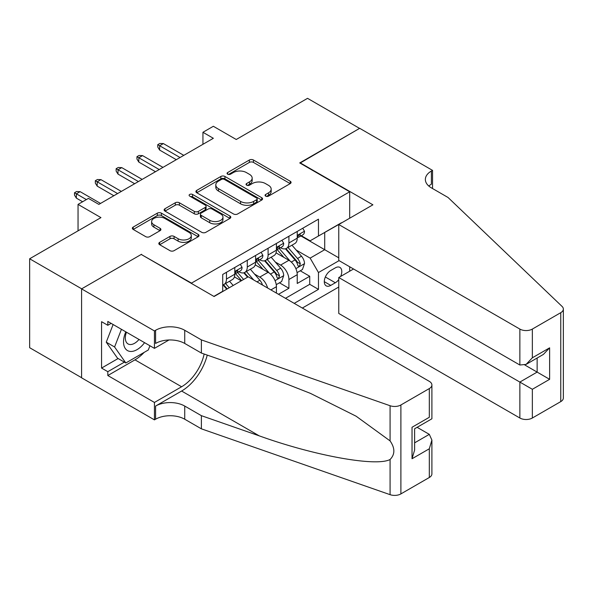 <?xml version="1.0" encoding="UTF-8"?>
<svg xmlns="http://www.w3.org/2000/svg" width="593" height="593" viewBox="0 0 593 593"><rect width="100%" height="100%" fill="white"/><g stroke="black" fill="none" stroke-linecap="round" stroke-linejoin="round"><path stroke-width="0.89" d="M265.657 196.135A2.024 1.171 0 0 0 268.518 196.135L290.222 183.6A2.891 1.668 0 0 0 291.074 182.422A2.891 1.668 0 0 0 290.222 181.243L253.448 160.014A2.891 1.668 0 0 0 249.364 160.014L227.653 172.541A2.024 1.171 0 0 0 227.06 173.371A2.024 1.171 0 0 0 227.653 174.194A2.024 1.171 0 0 0 230.514 174.194L233.323 172.57A9.243 5.337 0 0 1 246.399 172.57L249.46 174.342A9.243 5.337 0 0 1 252.173 178.115A9.243 5.337 0 0 1 249.46 181.895L246.651 183.511A2.024 1.171 0 0 0 246.058 184.341A2.024 1.171 0 0 0 246.651 185.164A2.024 1.171 0 0 0 249.512 185.164L252.321 183.541A9.243 5.337 0 0 1 265.397 183.541L268.466 185.312A9.243 5.337 0 0 1 271.171 189.085A9.243 5.337 0 0 1 268.466 192.866L265.657 194.482A2.024 1.171 0 0 0 265.064 195.312A2.024 1.171 0 0 0 265.657 196.135L265.657 194.482M159.665 242.352A2.891 1.668 0 0 0 158.82 243.53A2.891 1.668 0 0 0 159.665 244.709L169.983 250.669A2.891 1.668 0 0 0 174.068 250.669L198.181 236.748A2.891 1.668 0 0 0 199.026 235.569A2.891 1.668 0 0 0 198.181 234.383L161.4 213.154A2.891 1.668 0 0 0 157.315 213.154L133.203 227.075A2.891 1.668 0 0 0 132.358 228.253A2.891 1.668 0 0 0 133.203 229.432L145.67 236.629A2.891 1.668 0 0 0 149.755 236.629L160.073 230.67A2.891 1.668 0 0 0 160.918 229.491A2.891 1.668 0 0 0 160.073 228.312L153.891 224.74A7.731 4.462 0 0 1 151.63 221.589A7.731 4.462 0 0 1 156.396 217.461A7.731 4.462 0 0 1 164.824 218.432L189.034 232.412A7.731 4.462 0 0 1 191.302 235.569A7.731 4.462 0 0 1 186.528 239.691A7.731 4.462 0 0 1 178.1 238.72L174.068 236.392A2.891 1.668 0 0 0 169.983 236.392L159.665 242.352L159.665 244.709M141.534 254.627L191.495 283.113L349.692 191.776L299.732 162.934L359.58 128.384L307.537 98.334L236.244 139.496L213.347 126.279L202.939 132.283L213.347 138.295L98.861 204.392L88.453 198.388L78.046 204.392L78.046 230.833M141.534 254.271L81.686 288.821L29.65 258.778L100.943 217.616L78.046 204.392M233.523 213.977A2.891 1.668 0 0 0 237.615 213.977L261.721 200.056A2.891 1.668 0 0 0 262.566 198.877A2.891 1.668 0 0 0 261.721 197.699L224.947 176.469A2.891 1.668 0 0 0 220.855 176.469L196.75 190.383A2.891 1.668 0 0 0 195.905 191.569A2.891 1.668 0 0 0 196.75 192.747L233.523 213.977M190.509 196.572A2.024 1.171 0 0 1 192.562 196.861L192.562 194.452L229.951 216.045A2.891 1.668 0 0 1 230.796 217.223A2.891 1.668 0 0 1 229.951 218.402L205.838 232.323A2.891 1.668 0 0 1 201.753 232.323L164.973 211.086L164.973 208.729A2.891 1.668 0 0 0 164.128 209.907A2.891 1.668 0 0 0 164.973 211.086M164.973 208.729L175.291 202.769A2.891 1.668 0 0 1 179.382 202.769L194.296 211.382A2.891 1.668 0 0 0 198.381 211.382L205.23 207.431A2.891 1.668 0 0 0 206.075 206.253A2.891 1.668 0 0 0 205.23 205.074L189.701 196.105A2.024 1.171 0 0 1 189.108 195.282A2.024 1.171 0 0 1 190.353 194.2A2.024 1.171 0 0 1 192.562 194.452M81.582 377.689L29.65 347.706L29.65 258.778M278.502 294.291L288.91 288.28L288.91 279.503A11.778 6.797 -120 0 0 280.585 265.086L275.36 262.069M279.436 282.809L288.91 288.28M241.24 280.83L234.405 276.879M276.42 293.083L276.42 286.716A11.778 6.797 -120 0 0 268.095 272.298L255.22 264.863M267.606 287.998A11.778 6.797 60 0 0 259.771 277.101L254.538 274.085M340.656 276.434A9.125 5.27 120 0 0 339.893 267.399A9.125 5.27 120 0 0 335.327 267.851L330.746 270.49A9.125 5.27 120 0 0 324.786 278.532A9.125 5.27 120 0 0 326.187 285.848A9.125 5.27 120 0 0 330.746 285.396L335.327 282.75A9.125 5.27 120 0 0 338.766 279.622M302.334 308.049L338.766 287.019M349.692 191.776L349.692 218.217M349.692 266.768L349.692 271.216M294.217 303.364L318.471 289.362L318.471 272.535L310.139 258.118L296.174 250.046M213.873 296.389L222.716 291.282L222.716 274.455L318.471 219.173L318.471 235.999L341.368 223.02M339.077 260.638L318.471 272.535M238.846 271.75L238.949 271.816A11.778 6.797 60 0 0 244.842 272.395L253.167 267.591A11.778 6.797 -120 0 0 255.605 262.202L255.605 255.472M259.66 259.734L259.771 259.793A11.778 6.797 60 0 0 265.657 260.379L273.981 255.576A11.778 6.797 -120 0 0 276.42 250.179L276.42 243.449M285.478 298.316L309.724 284.314L309.724 276.264L297.234 283.469L297.234 274.7A11.778 6.797 -120 0 0 288.91 260.275L276.034 252.848M280.474 247.718L280.585 247.778A11.778 6.797 -120 0 0 286.471 248.363A11.778 6.797 -120 0 0 288.91 242.974L288.91 236.244M286.471 248.363L294.795 243.553A11.778 6.797 -120 0 0 297.234 238.164L297.234 231.433M226.459 272.298L226.459 279.029A11.778 6.797 60 0 1 224.021 284.418A11.778 6.797 60 0 1 222.716 284.892M224.021 284.418L232.352 279.607A11.778 6.797 -120 0 0 234.791 274.218L234.791 267.487M247.281 260.275L247.281 267.006A11.778 6.797 60 0 1 244.842 272.395M268.095 248.259L268.095 254.99A11.778 6.797 60 0 1 265.657 260.379M310.139 258.118L324.712 249.705L324.712 232.397L341.368 222.783M300.873 235.94L338.766 257.814M301.288 235.695L310.139 240.81L318.471 235.999M202.939 132.283L202.939 144.307M300.251 270.793L309.724 276.264M309.724 284.314L318.471 289.362M266.465 196.424L268.466 195.267A9.243 5.337 0 0 0 271.171 191.495L271.171 189.085M252.173 178.115L252.173 180.524A9.243 5.337 0 0 1 249.46 184.297L247.459 185.453M290.185 183.622L253.448 162.415A2.891 1.668 0 0 0 249.364 162.415L228.461 174.483M261.683 200.078L224.947 178.871A2.891 1.668 0 0 0 220.855 178.871L196.787 192.769M256.613 199.708A2.024 1.171 0 0 0 257.206 198.877A2.024 1.171 0 0 0 256.613 198.055L224.332 179.412A2.024 1.171 0 0 0 221.471 179.412L218.506 181.124A9.243 5.337 0 0 0 215.8 184.897A9.243 5.337 0 0 0 218.506 188.678L240.573 201.412A9.243 5.337 0 0 0 253.648 201.412L256.613 199.708L256.613 202.109A2.024 1.171 0 0 0 257.206 201.279L257.206 198.877M215.8 184.897L215.8 187.306A9.243 5.337 0 0 0 218.506 191.079L218.506 188.678M256.613 202.109L253.648 203.822A9.243 5.337 0 0 1 240.573 203.822L218.506 191.079M165.017 211.108L175.291 205.178L175.291 202.769M206.075 206.253L206.075 208.654A2.891 1.668 0 0 1 205.23 209.833L198.381 213.784A2.891 1.668 0 0 1 194.296 213.784L179.382 205.178A2.891 1.668 0 0 0 175.291 205.178M192.562 196.861L229.914 218.424M209.774 220.322A7.731 4.462 0 0 0 218.194 221.285A7.731 4.462 0 0 0 222.968 217.164A7.731 4.462 0 0 0 220.707 214.006L212.175 209.084A2.891 1.668 0 0 0 208.091 209.084L201.242 213.035A2.891 1.668 0 0 0 200.397 214.214A2.891 1.668 0 0 0 201.242 215.392L209.774 220.322L209.774 222.723A7.731 4.462 0 0 0 218.194 223.687A7.731 4.462 0 0 0 222.968 219.566L222.968 217.164M200.397 214.214L200.397 216.615A2.891 1.668 0 0 0 201.242 217.794L201.242 215.392M209.774 222.723L201.242 217.794M191.302 235.569L191.302 237.971A7.731 4.462 0 0 1 186.528 242.092A7.731 4.462 0 0 1 178.1 241.121L174.068 238.794A2.891 1.668 0 0 0 169.983 238.794L159.702 244.731M151.63 221.589L151.63 223.991A7.731 4.462 0 0 0 153.891 227.149L153.891 224.74M160.036 230.692L153.891 227.149M198.136 236.77L161.4 215.555A2.891 1.668 0 0 0 157.315 215.555L133.24 229.454M297.063 272.639L302.437 269.533L304.52 263.522A7.798 4.507 -120 0 0 301.481 256.198L291.971 245.183M290.066 261.039L279.199 248.452M283.884 257.377L277.568 250.068A18.694 10.793 -120 0 0 276.99 249.416M285.411 248.786L295.032 259.919A7.798 4.507 60 0 1 297.812 265.293L298.375 266.22L299.435 266.072L300.31 263.855A7.798 4.507 -120 0 0 297.53 258.481L288.02 247.466M285.974 248.6L296.315 260.572A3.973 2.298 60 0 1 297.315 262.128L300.31 263.855M302.749 228.253L304.52 231.314A7.798 4.507 60 0 1 302.904 234.769L298.954 237.052A7.798 4.507 -120 0 0 300.31 235.251L300.147 234.561M297.493 237.415L297.53 237.415A7.798 4.507 -120 0 0 298.954 237.052M299.302 234.672L300.31 235.251C299.821 234.079 298.983 234.554 297.812 236.696A7.798 4.507 60 0 1 297.234 237.8M180.042 157.523L159.643 145.745L159.643 150.073L157.768 147.071L157.768 144.662L159.643 145.745L163.394 143.58L183.793 155.359M159.643 150.073L176.299 159.687M157.768 144.662L159.851 143.462L163.394 143.58M125.805 331.835A19.132 11.045 120 0 0 130.297 351.441A19.132 11.045 120 0 0 144.566 342.665M126.442 332.206A13.098 7.561 120 0 0 128.044 343.933A13.098 7.561 120 0 0 129.963 344.518A13.098 7.561 120 0 0 138.999 339.455M149.933 345.763L148.294 349.996L125.82 362.968L117.496 358.165L106.258 342.176L113.115 324.512M125.82 362.968L114.582 346.979L121.439 329.315M106.258 342.176L114.582 346.979M353.539 268.992L338.766 277.524L338.766 313.46L519.861 418.013L519.861 382.077L537.139 372.1L537.139 358.024M338.766 277.524L532.351 389.29L532.351 418.013L560.763 401.609L560.763 312.674A8.828 5.1 0 0 0 563.35 309.072A8.828 5.1 0 0 0 562.075 306.433L448.049 197.484L431.393 187.87A20.607 11.897 180 0 1 425.359 179.457A20.607 11.897 180 0 1 431.393 171.043L432.542 170.384L359.684 128.318L300.043 163.112M300.043 162.749L372.901 204.815L338.766 224.525L519.861 329.078A8.828 5.1 0 0 0 532.351 329.078L560.763 312.674M432.542 170.384L432.542 187.811L431.912 188.166M338.766 224.525L338.766 260.46L519.861 365.014L519.861 329.078M563.35 309.072L563.35 397.999A8.828 5.1 180 0 1 560.763 401.609M532.351 418.013A8.828 5.1 180 0 1 519.861 418.013M428.798 186.039A20.607 11.897 180 0 1 431.393 184.201L431.393 171.043M524.857 365.014L549.629 379.312L532.351 389.29M532.351 329.078L532.351 357.801L526.102 364.391L519.861 365.014M532.351 357.801L549.629 347.824L543.381 354.421L526.102 364.391M248.215 276.805L429.31 381.358A8.828 5.1 -0 0 1 431.897 384.961A8.828 5.1 -0 0 1 429.31 388.571L400.898 404.975L400.898 493.902A8.828 5.1 180 0 1 390.083 494.666L201.383 428.828L184.727 419.214A20.607 11.897 -0 0 0 155.588 419.214L154.439 419.874L81.582 377.815L81.582 288.88L141.223 254.449L214.08 296.507L248.215 276.805M201.383 428.828L201.383 415.671L259.245 435.855C314.549 455.787 376.333 466.95 390.083 459.493C395.101 454.364 395.101 448.16 390.083 440.895L356.134 416.212L310.458 393.381L259.245 373.242L201.383 353.057L184.727 343.443A20.607 11.897 -0 0 0 155.588 343.443L155.588 330.279L154.439 330.938L81.582 288.88M201.383 353.057L201.383 339.893L184.727 330.279A20.607 11.897 -0 0 0 155.588 330.279M259.245 435.855L181.606 391.032L155.588 406.057A20.607 11.897 -0 0 1 184.727 406.057L201.383 415.671M429.31 477.498L429.31 448.775L431.897 440.073L431.897 473.896A8.828 5.1 180 0 1 429.31 477.498L400.898 493.902M390.083 440.895L390.083 405.731L201.383 339.893M144.158 352.383A33.119 19.124 -60 0 1 134.974 359.847L107.815 375.532L107.815 371.685L124.367 362.13M111.143 323.37L107.815 325.29L101.566 321.688L101.566 368.075L107.815 371.685M107.815 325.29L107.815 321.45L154.439 348.365L154.439 330.938M154.439 419.874L154.439 402.447L181.606 386.762A33.119 19.124 120 0 0 204.148 354.021M107.815 375.532L154.439 402.447M417.116 427.316L429.31 434.358L431.897 440.073M181.606 391.032A38.345 22.134 120 0 0 207.246 355.103M168.975 339.974L154.439 348.365M390.083 405.731A8.828 5.1 -0 0 0 400.898 404.975M101.566 368.075L118.118 358.52M429.31 448.775L412.031 458.752L414.618 450.05L414.618 428.761L431.897 418.784L431.897 384.961M412.031 458.752L412.031 427.264C415.404 429.213 415.404 429.213 412.031 427.264L429.31 417.294C432.682 419.236 432.682 419.236 429.31 417.294L429.31 388.571M276.249 284.655L281.623 281.549L283.706 275.537A7.798 4.507 -120 0 0 280.667 268.214L271.157 257.206M269.252 273.054L258.378 260.468M263.062 269.392L256.754 262.091A18.694 10.793 -120 0 0 256.176 261.439M264.597 260.801L274.218 271.942A7.798 4.507 60 0 1 276.998 277.316L277.561 278.243L278.614 278.087L279.496 275.871A7.798 4.507 -120 0 0 276.709 270.497L267.198 259.489M265.16 260.623L275.5 272.587A3.973 2.298 60 0 1 276.501 274.144L279.496 275.871M262.484 285.04A7.798 4.507 -120 0 0 259.853 280.23L250.342 269.222M243.597 279.466L237.563 272.491M241.581 280.63L235.94 274.107A18.694 10.793 -120 0 0 235.362 273.455M253.693 279.963L246.384 271.505M244.346 272.639L248.03 276.909M243.782 272.824L247.548 277.183M233.19 285.478L229.528 281.238M229.232 287.761L225.57 283.521M223.531 284.655L227.215 288.924M222.961 284.84L226.734 289.206M281.934 240.269L283.706 243.33A7.798 4.507 60 0 1 282.09 246.784L278.132 249.067A7.798 4.507 -120 0 0 279.496 247.266L279.333 246.577M276.679 249.431L276.709 249.431A7.798 4.507 -120 0 0 278.132 249.067M278.488 246.688L279.496 247.266C279.006 246.095 278.169 246.577 276.998 248.712A7.798 4.507 60 0 1 276.42 249.823M159.228 169.539L138.829 157.768L138.829 162.089L136.953 159.087L136.953 156.685L138.829 157.768L142.572 155.603L162.971 167.382M138.829 162.089L155.477 171.703M136.953 156.685L139.036 155.485L142.572 155.603M261.12 252.284L262.892 255.346A7.798 4.507 60 0 1 261.276 258.8L257.318 261.083A7.798 4.507 -120 0 0 258.681 259.289L258.511 258.592M255.865 261.446L255.894 261.446A7.798 4.507 -120 0 0 257.318 261.083M257.673 258.704L258.681 259.289C258.185 258.111 257.355 258.592 256.183 260.727A7.798 4.507 60 0 1 255.605 261.839M138.414 181.562L118.014 169.783L118.014 174.112L116.139 171.103L116.139 168.701L118.014 169.783L121.758 167.619L142.157 179.397M118.014 174.112L134.663 183.726M116.139 168.701L118.222 167.5L121.758 167.619M240.306 264.3L242.07 267.369A7.798 4.507 60 0 1 240.461 270.816L236.503 273.099A7.798 4.507 -120 0 0 237.86 271.305L237.697 270.616M235.05 273.469L235.08 273.469A7.798 4.507 -120 0 0 236.503 273.099M236.852 270.727L237.86 271.305C237.37 270.134 236.54 270.608 235.362 272.75A7.798 4.507 60 0 1 234.791 273.855M117.599 193.577L97.2 181.799L97.2 186.128L95.325 183.126L95.325 180.717L97.2 181.799L100.943 179.635L121.343 191.413M97.2 186.128L113.849 195.742M95.325 180.717L97.408 179.516L100.943 179.635M86.37 199.589L76.378 193.822L76.378 198.144L74.51 195.141L74.51 192.74L76.378 193.822L80.129 191.658L100.528 203.436M76.378 198.144L82.627 201.753M74.51 192.74L76.586 191.532L80.129 191.658M259.771 277.101L268.095 272.298M280.585 265.086L288.91 260.275M288.91 242.974L297.234 238.164M226.459 279.029L234.791 274.218M247.281 267.006L255.605 262.202M268.095 254.99L276.42 250.179M288.91 279.503L297.234 274.7M270.905 289.903L276.42 286.716M325.349 276.99L335.327 282.75M324.297 281.668L330.746 285.396M268.466 195.267L268.466 192.866M246.651 185.164L246.651 183.511M249.46 184.297L249.46 181.895M227.653 174.194L227.653 172.541M249.364 162.415L249.364 160.014M253.448 162.415L253.448 160.014M290.222 183.6L290.222 181.243M196.75 192.747L196.75 190.383M220.855 178.871L220.855 176.469M224.947 178.871L224.947 176.469M261.721 200.056L261.721 197.699M240.573 203.822L240.573 201.412M253.648 203.822L253.648 201.412M179.382 205.178L179.382 202.769M194.296 213.784L194.296 211.382M198.381 213.784L198.381 211.382M205.23 209.833L205.23 207.431M229.951 218.402L229.951 216.045M169.983 238.794L169.983 236.392M174.068 238.794L174.068 236.392M178.1 241.121L178.1 238.72M160.073 230.67L160.073 228.312M133.203 229.432L133.203 227.075M157.315 215.555L157.315 213.154M161.4 215.555L161.4 213.154M198.181 236.748L198.181 234.383M295.87 268.636L304.468 263.67M297.53 258.481L301.481 256.198M291.311 262.069L295.032 259.919M304.468 231.226L297.234 235.399M549.629 347.824L549.629 379.312M184.727 343.443L184.727 330.279M184.727 406.057L184.727 419.214M390.083 494.666L390.083 459.493M155.588 406.057L155.588 419.214M134.974 359.847L181.606 386.762M414.618 442.838L429.31 434.358M275.056 280.652L283.654 275.693M276.709 270.497L280.667 268.214M270.497 274.092L274.218 271.942M257.006 281.875L259.853 280.23M283.654 243.241L276.42 247.414M262.84 255.257L255.605 259.438M242.026 267.28L234.791 271.453"/></g></svg>
